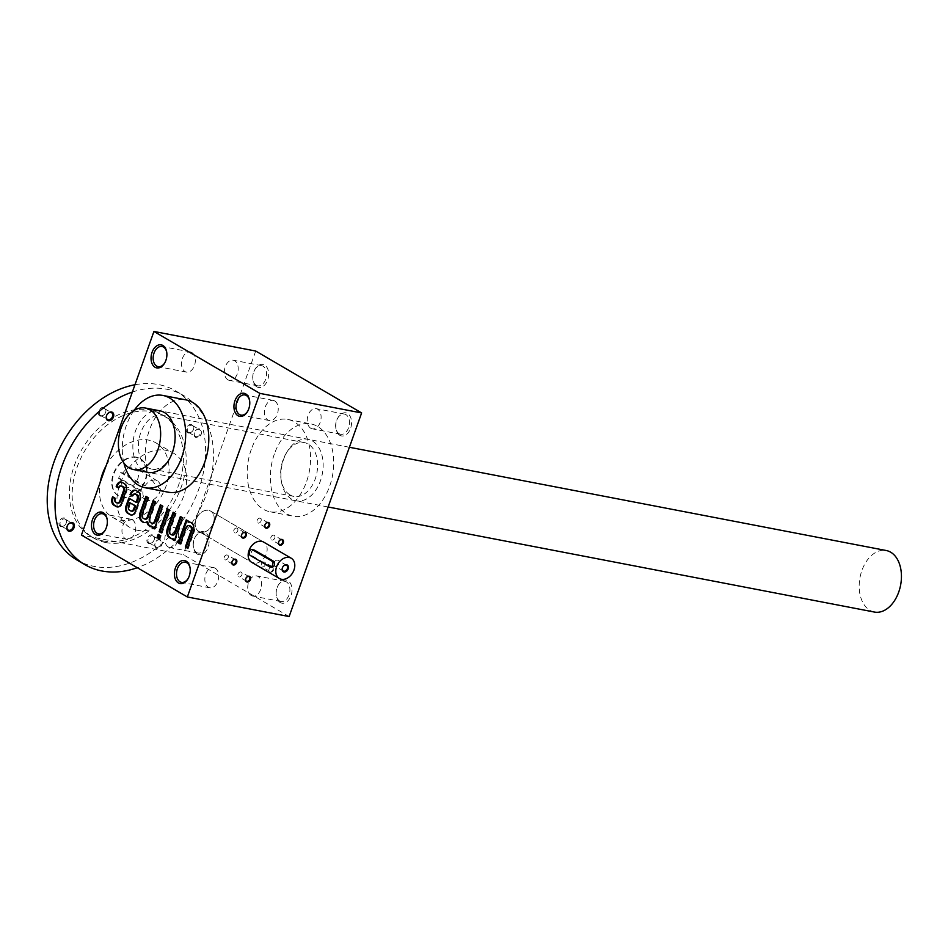 <?xml version="1.0" encoding="UTF-8"?>
<svg xmlns="http://www.w3.org/2000/svg" width="948" height="948" viewBox="0 0 948 948"><rect width="100%" height="100%" fill="white"/><g stroke="black" fill="none" stroke-linecap="round" stroke-linejoin="round"><path stroke-width="0.71" stroke-dasharray="4.74 3.56" d="M289.128 616.544L183.213 554.627L81.433 535.063M168.234 492.19A46.997 30.988 100.9 0 1 161.575 489.666A46.997 30.988 100.9 0 1 147.888 434.966A46.997 30.988 100.9 0 1 185.986 399.878M263.591 542.066L210.634 511.114A11.743 8.603 120.3 0 0 208.584 510.356A11.743 8.603 120.3 0 0 196.58 518.236A11.743 8.603 120.3 0 0 198.772 531.401A11.743 8.603 120.3 0 0 212.127 525.607A11.743 8.603 120.3 0 0 210.634 511.114A11.743 8.603 -59.7 0 1 212.814 524.291A11.743 8.603 -59.7 0 1 200.822 532.172A11.743 8.603 -59.7 0 1 198.772 531.401A11.743 8.603 -59.7 0 1 197.267 516.921A11.743 8.603 -59.7 0 1 210.634 511.114L263.591 542.066A11.743 8.603 -59.7 0 1 265.772 555.244A11.743 8.603 -59.7 0 1 253.78 563.124M272.432 566.323A3.128 2.299 120.3 0 0 268.877 570.305A3.128 2.299 120.3 0 0 272.882 571.075A3.128 2.299 120.3 0 0 272.432 566.323M280.205 602.537A11.743 7.75 100.9 0 1 276.354 595.889A11.743 7.75 100.9 0 1 278.487 584.809A11.743 7.75 100.9 0 1 289.164 581.634A11.743 7.75 100.9 0 1 290.621 596.648A11.743 7.75 100.9 0 1 280.205 602.537M339.763 435.298A11.743 7.75 100.9 0 1 335.9 428.65A11.743 7.75 100.9 0 1 338.033 417.57A11.743 7.75 100.9 0 1 348.71 414.394A11.743 7.75 100.9 0 1 350.168 429.408A11.743 7.75 100.9 0 1 339.763 435.298M256.861 386.855A11.743 7.75 100.9 0 1 253.009 380.207A11.743 7.75 100.9 0 1 255.142 369.116A11.743 7.75 100.9 0 1 265.819 365.952A11.743 7.75 100.9 0 1 267.277 380.954A11.743 7.75 100.9 0 1 256.861 386.855M197.314 554.094A11.743 7.75 100.9 0 1 193.463 547.446A11.743 7.75 100.9 0 1 195.596 536.355A11.743 7.75 100.9 0 1 206.261 533.191A11.743 7.75 100.9 0 1 207.719 548.193A11.743 7.75 100.9 0 1 197.314 554.094M251.267 449.459A46.997 30.988 -79.1 0 0 270.014 511.766A46.997 30.988 -79.1 0 0 309.321 471.464A46.997 30.988 -79.1 0 0 287.765 419.454A46.997 30.988 -79.1 0 0 251.267 449.459M255.711 351.033L183.213 554.627M227.105 554.959A2.607 1.908 120.3 0 0 224.439 556.701A2.607 1.908 120.3 0 0 224.925 559.616A2.607 1.908 120.3 0 0 227.887 558.336A2.607 1.908 120.3 0 0 227.556 555.125A2.607 1.908 120.3 0 0 227.105 554.959M279.601 600.949A10.262 6.766 100.9 0 1 276.235 595.143A10.262 6.766 100.9 0 1 278.096 585.461A10.262 6.766 100.9 0 1 284.933 581.337A10.262 6.766 100.9 0 1 289.638 592.701A10.262 6.766 100.9 0 1 281.058 601.506A10.262 6.766 100.9 0 1 279.601 600.949M251.244 595.498A10.262 6.766 100.9 0 1 248.258 583.553A10.262 6.766 100.9 0 1 256.576 575.886A10.262 6.766 100.9 0 1 261.281 587.239A10.262 6.766 100.9 0 1 252.701 596.043A10.262 6.766 100.9 0 1 251.244 595.498M339.147 433.71A10.262 6.766 100.9 0 1 335.782 427.904A10.262 6.766 100.9 0 1 337.642 418.222A10.262 6.766 100.9 0 1 344.48 414.098A10.262 6.766 100.9 0 1 349.196 425.462A10.262 6.766 100.9 0 1 340.605 434.267A10.262 6.766 100.9 0 1 339.147 433.71M310.79 428.259A10.262 6.766 100.9 0 1 307.804 416.302A10.262 6.766 100.9 0 1 316.122 408.647A10.262 6.766 100.9 0 1 320.839 420A10.262 6.766 100.9 0 1 312.248 428.804A10.262 6.766 100.9 0 1 310.79 428.259M256.256 385.267A10.262 6.766 100.9 0 1 252.891 379.461A10.262 6.766 100.9 0 1 254.751 369.767A10.262 6.766 100.9 0 1 261.589 365.655A10.262 6.766 100.9 0 1 266.305 377.008A10.262 6.766 100.9 0 1 257.714 385.812A10.262 6.766 100.9 0 1 256.256 385.267M227.899 379.804A10.262 6.766 100.9 0 1 224.913 367.86A10.262 6.766 100.9 0 1 233.232 360.204A10.262 6.766 100.9 0 1 237.936 371.557A10.262 6.766 100.9 0 1 229.357 380.361A10.262 6.766 100.9 0 1 227.899 379.804M196.71 552.506A10.262 6.766 100.9 0 1 193.345 546.7A10.262 6.766 100.9 0 1 195.205 537.006A10.262 6.766 100.9 0 1 202.043 532.894A10.262 6.766 100.9 0 1 206.747 544.247A10.262 6.766 100.9 0 1 198.168 553.051A10.262 6.766 100.9 0 1 196.71 552.506M168.353 547.043A10.262 6.766 100.9 0 1 165.367 535.099A10.262 6.766 100.9 0 1 173.685 527.444A10.262 6.766 100.9 0 1 178.39 538.796A10.262 6.766 100.9 0 1 169.811 547.6A10.262 6.766 100.9 0 1 168.353 547.043M274.707 400.957A10.262 6.766 100.9 0 1 277.705 412.901A10.262 6.766 100.9 0 1 269.374 420.556A10.262 6.766 100.9 0 1 267.928 420.011A10.262 6.766 100.9 0 1 264.93 408.067A10.262 6.766 100.9 0 1 273.261 400.4A10.262 6.766 100.9 0 1 274.707 400.957M249.656 400.945A10.262 6.766 100.9 0 1 249.715 401.3A10.262 6.766 100.9 0 1 247.855 410.994A10.262 6.766 100.9 0 1 247.665 411.302M215.16 568.196A10.262 6.766 100.9 0 1 218.147 580.14A10.262 6.766 100.9 0 1 209.828 587.796A10.262 6.766 100.9 0 1 208.37 587.25A10.262 6.766 100.9 0 1 205.384 575.306A10.262 6.766 100.9 0 1 213.703 567.639A10.262 6.766 100.9 0 1 215.16 568.196M190.11 568.184A10.262 6.766 100.9 0 1 190.169 568.539A10.262 6.766 100.9 0 1 188.308 578.233A10.262 6.766 100.9 0 1 188.119 578.541M191.816 352.502A10.262 6.766 100.9 0 1 194.802 364.447A10.262 6.766 100.9 0 1 186.483 372.114A10.262 6.766 100.9 0 1 185.026 371.569A10.262 6.766 100.9 0 1 182.04 359.612A10.262 6.766 100.9 0 1 190.358 351.957A10.262 6.766 100.9 0 1 191.816 352.502M166.765 352.502A10.262 6.766 100.9 0 1 166.824 352.857A10.262 6.766 100.9 0 1 164.964 362.539A10.262 6.766 100.9 0 1 164.774 362.859M132.27 519.741A10.262 6.766 100.9 0 1 135.256 531.698A10.262 6.766 100.9 0 1 126.937 539.353A10.262 6.766 100.9 0 1 125.48 538.808A10.262 6.766 100.9 0 1 122.493 526.851A10.262 6.766 100.9 0 1 130.812 519.196A10.262 6.766 100.9 0 1 132.27 519.741M107.219 519.741A10.262 6.766 100.9 0 1 107.278 520.096A10.262 6.766 100.9 0 1 105.418 529.778A10.262 6.766 100.9 0 1 105.216 530.098M291.664 499.146A31.331 20.655 100.9 0 1 281.39 481.418A31.331 20.655 100.9 0 1 287.078 451.852A31.331 20.655 100.9 0 1 315.542 443.403A31.331 20.655 100.9 0 1 319.429 483.421A31.331 20.655 100.9 0 1 291.664 499.146M290.076 494.951A27.409 18.071 100.9 0 1 281.082 479.439A27.409 18.071 100.9 0 1 286.047 453.571A27.409 18.071 100.9 0 1 304.308 442.586A27.409 18.071 100.9 0 1 316.881 472.922A27.409 18.071 100.9 0 1 293.951 496.42A27.409 18.071 100.9 0 1 290.076 494.951M147.817 467.589A27.409 18.071 100.9 0 1 139.83 435.677A27.409 18.071 100.9 0 1 162.049 415.224A27.409 18.071 100.9 0 1 174.93 432.205A27.409 18.071 100.9 0 1 169.953 458.074A27.409 18.071 100.9 0 1 151.692 469.059A27.409 18.071 100.9 0 1 147.817 467.589M143.622 470.67A31.331 20.655 100.9 0 1 133.336 439.777A31.331 20.655 100.9 0 1 152.284 411.444M274.399 453.914A46.997 30.988 -79.1 0 0 293.145 516.21A46.997 30.988 -79.1 0 0 332.452 475.908A46.997 30.988 -79.1 0 0 310.897 423.91A46.997 30.988 -79.1 0 0 274.399 453.914M134.012 410.508A46.997 30.988 -79.1 0 0 126.357 425.439A46.997 30.988 -79.1 0 0 123.904 463.039M273.747 535.182A2.607 1.908 120.3 0 0 271.081 536.924A2.607 1.908 120.3 0 0 271.566 539.839A2.607 1.908 120.3 0 0 274.529 538.559A2.607 1.908 120.3 0 0 274.197 535.347A2.607 1.908 120.3 0 0 273.747 535.182M236.68 528.048A2.607 1.908 120.3 0 0 234.026 529.802A2.607 1.908 120.3 0 0 234.512 532.717A2.607 1.908 120.3 0 0 237.474 531.425A2.607 1.908 120.3 0 0 237.142 528.226A2.607 1.908 120.3 0 0 236.68 528.048M264.16 562.081A2.607 1.908 120.3 0 0 261.506 563.823A2.607 1.908 120.3 0 0 261.992 566.75A2.607 1.908 120.3 0 0 264.954 565.458A2.607 1.908 120.3 0 0 264.622 562.247A2.607 1.908 120.3 0 0 264.16 562.081M271.946 566.631A2.607 1.908 120.3 0 0 269.291 568.373A2.607 1.908 120.3 0 0 269.777 571.3A2.607 1.908 120.3 0 0 272.74 570.009A2.607 1.908 120.3 0 0 272.396 566.797A2.607 1.908 120.3 0 0 271.946 566.631M240.839 571.976A2.607 1.908 120.3 0 0 238.185 573.718A2.607 1.908 120.3 0 0 238.671 576.633A2.607 1.908 120.3 0 0 241.633 575.353A2.607 1.908 120.3 0 0 241.302 572.142A2.607 1.908 120.3 0 0 240.839 571.976M260.001 518.165A2.607 1.908 120.3 0 0 257.346 519.907A2.607 1.908 120.3 0 0 257.832 522.822A2.607 1.908 120.3 0 0 260.795 521.542A2.607 1.908 120.3 0 0 260.451 518.331A2.607 1.908 120.3 0 0 260.001 518.165M187.574 547.92L188.332 548.371L194.091 532.219A7.205 4.752 -79.1 0 0 192.231 523.047L191.366 522.538A7.205 4.752 -79.1 0 0 190.335 522.147A7.205 4.752 -79.1 0 0 189.896 522.099M188.332 548.371L187.467 548.205M188.913 522.194L189.233 521.293L188.368 521.127M189.233 521.293L186.246 519.883M180.333 543.69L181.104 544.14L180.238 543.974M181.104 544.14L186.851 528L185.986 527.835M189.197 525.678A3.602 2.37 -79.1 0 0 186.851 528M174.468 540.265L175.238 540.716L174.373 540.55M175.238 540.716L183.379 517.869L182.502 517.703M183.379 517.869L180.381 516.459M175.273 513.472L176.138 513.65L170.391 529.778A3.602 2.37 -79.1 0 0 171.327 534.364L172.192 534.873A3.602 2.37 -79.1 0 0 172.275 534.921M176.138 513.65L173.14 512.24M171.588 538.5A7.205 4.752 -79.1 0 0 172.015 538.618A7.205 4.752 -79.1 0 0 173.437 538.571M161.385 532.622L162.155 533.06L170.284 510.225L169.419 510.06M162.155 533.06L161.29 532.894M170.284 510.225L167.298 508.815M159.3 538.488L160.07 538.938L161.196 535.75L160.331 535.584M160.07 538.938L159.193 538.772M161.196 535.75L158.209 534.34M154.477 528.581L155.247 529.031L154.382 528.865M155.247 529.031L163.376 506.185L162.511 506.019M163.376 506.185L160.378 504.774M155.282 501.788L156.147 501.954L150.4 518.094A3.602 2.37 -79.1 0 0 151.325 522.68L152.19 523.189A3.602 2.37 -79.1 0 0 152.284 523.237M156.147 501.954L153.149 500.544M148.042 497.558L148.907 497.736L143.16 513.863A3.602 2.37 -79.1 0 0 144.096 518.449L144.961 518.959A3.602 2.37 -79.1 0 0 145.056 519.006M148.907 497.736L145.921 496.325M144.357 522.585A7.205 4.752 -79.1 0 0 144.783 522.704A7.205 4.752 -79.1 0 0 147.758 521.898M151.585 526.815A7.205 4.752 -79.1 0 0 152.012 526.934A7.205 4.752 -79.1 0 0 153.434 526.887M131.369 515.037A5.795 3.828 -79.1 0 0 131.796 515.155A5.795 3.828 -79.1 0 0 136.299 511.458L140.6 499.371A5.795 3.828 -79.1 0 0 139.107 492L136.879 490.697A6.316 4.171 -79.1 0 0 135.979 490.353A6.316 4.171 -79.1 0 0 135.54 490.306M132.282 495.721L133.028 496.16L132.151 495.994M135.256 494.145A3.602 2.37 -79.1 0 0 133.028 496.16M136.927 502.487L128.821 498.103M130.623 502.867L129.544 505.9A3.602 2.37 -79.1 0 0 130.469 510.486L131.334 510.996A3.602 2.37 -79.1 0 0 131.428 511.043M117.54 506.955A5.795 3.828 -79.1 0 0 117.967 507.073A5.795 3.828 -79.1 0 0 122.47 503.376L126.771 491.289A5.795 3.828 -79.1 0 0 125.278 483.918L122.73 482.437A5.795 3.828 -79.1 0 0 121.913 482.117A5.795 3.828 -79.1 0 0 121.474 482.07M118.453 487.639L119.187 488.066L118.322 487.9M121.427 486.063A3.602 2.37 -79.1 0 0 119.187 488.066M114.732 497.984L115.609 498.15A3.602 2.37 -79.1 0 0 116.64 502.404L117.505 502.914A3.602 2.37 -79.1 0 0 117.599 502.961M115.609 498.15L112.599 496.728M277.539 560.161A3.282 2.406 120.3 0 0 274.185 562.354A3.282 2.406 120.3 0 0 274.802 566.039A3.282 2.406 120.3 0 0 278.534 564.416A3.282 2.406 120.3 0 0 278.108 560.375A3.282 2.406 120.3 0 0 277.539 560.161M254.479 550.124C251.066 550.598 250.379 552.542 252.405 555.943L271.744 567.248L269.706 566.845M874.4 612.053A31.331 20.655 100.9 0 1 869.956 610.37A31.331 20.655 100.9 0 1 860.831 573.896A31.331 20.655 100.9 0 1 886.226 550.515M137.496 530.299A43.075 31.545 -59.7 0 1 130.006 527.503A43.075 31.545 -59.7 0 1 124.508 474.391A43.075 31.545 -59.7 0 1 173.484 453.12A43.075 31.545 -59.7 0 1 181.495 501.421A43.075 31.545 -59.7 0 1 137.496 530.299M142.947 491.728A10.961 8.034 120.3 0 0 146.205 499.774A10.961 8.034 120.3 0 0 158.672 494.358A10.961 8.034 120.3 0 0 157.273 480.837A10.961 8.034 120.3 0 0 145.02 485.909L142.769 485.483L140.707 491.301L142.947 491.728L120.846 478.811A10.961 8.034 120.3 0 0 124.105 486.857A10.961 8.034 120.3 0 0 136.571 481.442A10.961 8.034 120.3 0 0 135.173 467.921A10.961 8.034 120.3 0 0 122.908 472.993L145.02 485.909M136.761 457.398A21.543 15.772 120.3 0 0 114.755 471.843A21.543 15.772 120.3 0 0 118.773 495.994A21.543 15.772 120.3 0 0 143.255 485.352A21.543 15.772 120.3 0 0 140.505 458.796A21.543 15.772 120.3 0 0 136.761 457.398M120.846 478.811L118.595 478.373L120.669 472.554L122.908 472.993M136.299 457.126A21.543 15.772 120.3 0 0 114.293 471.571A21.543 15.772 120.3 0 0 118.31 495.721A21.543 15.772 120.3 0 0 142.793 485.08A21.543 15.772 120.3 0 0 140.043 458.524A21.543 15.772 120.3 0 0 136.299 457.126M118.595 478.373L140.707 491.301M120.669 472.554L142.769 485.483M188.498 433.058A4.704 3.437 -59.7 0 1 187.823 425.936A4.704 3.437 -59.7 0 1 193.83 427.086A4.704 3.437 -59.7 0 1 188.498 433.058M189.185 432.62A3.958 2.903 -59.7 0 1 188.486 432.359A3.958 2.903 -59.7 0 1 187.988 427.477A3.958 2.903 -59.7 0 1 192.491 425.534A3.958 2.903 -59.7 0 1 193.226 429.965A3.958 2.903 -59.7 0 1 189.185 432.62M196.141 436.684A3.958 2.903 -59.7 0 1 195.454 436.424A3.958 2.903 -59.7 0 1 194.944 431.553A3.958 2.903 -59.7 0 1 199.447 429.598A3.958 2.903 -59.7 0 1 200.182 434.03A3.958 2.903 -59.7 0 1 196.141 436.684M196.331 437.632A4.704 3.437 -59.7 0 1 195.655 430.511A4.704 3.437 -59.7 0 1 201.663 431.66A4.704 3.437 -59.7 0 1 196.331 437.632M61.217 526.685A4.704 3.437 -59.7 0 1 60.542 519.563A4.704 3.437 -59.7 0 1 66.55 520.725A4.704 3.437 -59.7 0 1 61.217 526.685M61.904 526.259A3.958 2.903 -59.7 0 1 61.217 525.998A3.958 2.903 -59.7 0 1 60.708 521.116A3.958 2.903 -59.7 0 1 65.211 519.16A3.958 2.903 -59.7 0 1 65.945 523.604A3.958 2.903 -59.7 0 1 61.904 526.259M149.132 543.595A4.704 3.437 -59.7 0 1 148.457 536.473A4.704 3.437 -59.7 0 1 154.477 537.635A4.704 3.437 -59.7 0 1 149.132 543.595M149.82 543.168A3.958 2.903 -59.7 0 1 149.132 542.908A3.958 2.903 -59.7 0 1 148.623 538.026A3.958 2.903 -59.7 0 1 153.126 536.07A3.958 2.903 -59.7 0 1 153.86 540.514A3.958 2.903 -59.7 0 1 149.82 543.168M156.776 547.233A3.958 2.903 -59.7 0 1 156.088 546.972A3.958 2.903 -59.7 0 1 155.579 542.09A3.958 2.903 -59.7 0 1 160.082 540.135A3.958 2.903 -59.7 0 1 160.816 544.579A3.958 2.903 -59.7 0 1 156.776 547.233M156.965 548.169A4.704 3.437 -59.7 0 1 156.29 541.047A4.704 3.437 -59.7 0 1 162.298 542.209A4.704 3.437 -59.7 0 1 156.965 548.169M100.583 416.148A4.704 3.437 -59.7 0 1 99.907 409.026A4.704 3.437 -59.7 0 1 105.915 410.176A4.704 3.437 -59.7 0 1 100.583 416.148M101.27 415.71A3.958 2.903 -59.7 0 1 100.571 415.449A3.958 2.903 -59.7 0 1 100.073 410.579A3.958 2.903 -59.7 0 1 104.564 408.624A3.958 2.903 -59.7 0 1 105.311 413.055A3.958 2.903 -59.7 0 1 101.27 415.71M105.868 542.564A70.496 51.619 -59.7 0 1 93.603 537.99A70.496 51.619 -59.7 0 1 84.609 451.07A70.496 51.619 -59.7 0 1 164.751 416.255A70.496 51.619 -59.7 0 1 177.869 495.294A70.496 51.619 -59.7 0 1 105.868 542.564M103.107 540.952A70.496 51.619 -59.7 0 1 90.842 536.367A70.496 51.619 -59.7 0 1 81.848 449.459A70.496 51.619 -59.7 0 1 161.989 414.643A70.496 51.619 -59.7 0 1 175.107 493.683A70.496 51.619 -59.7 0 1 103.107 540.952M134.96 384.746A97.905 71.704 -59.7 0 1 175.818 390.979A97.905 71.704 -59.7 0 1 194.044 500.745A97.905 71.704 -59.7 0 1 94.053 566.394A97.905 71.704 -59.7 0 1 77.013 560.043M132.353 392.057A97.905 71.704 -59.7 0 1 183.651 395.553A97.905 71.704 -59.7 0 1 209.484 484.523A97.905 71.704 -59.7 0 1 137.294 567.71M106.117 465.741A43.075 31.545 -59.7 0 1 155.982 442.894A43.075 31.545 -59.7 0 1 164.004 491.194A43.075 31.545 -59.7 0 1 120.005 520.073A43.075 31.545 -59.7 0 1 112.504 517.276A43.075 31.545 -59.7 0 1 100.156 482.461M194.091 532.219L193.214 532.053M192.231 523.047L191.366 522.881M191.366 522.538L190.501 522.372M172.192 534.873L171.327 534.708M171.327 534.364L170.45 534.198M170.391 529.778L169.526 529.612M152.19 523.189L151.325 523.023M151.325 522.68L150.459 522.514M150.4 518.094L149.535 517.928M144.961 518.959L144.096 518.793M144.096 518.449L143.219 518.283M143.16 513.863L142.295 513.697M136.299 511.458L135.434 511.292M140.6 499.371L139.735 499.205M139.107 492L138.242 491.834M136.879 490.697L136.002 490.531M129.544 505.9L128.667 505.734M130.469 510.486L129.603 510.32M131.334 510.996L130.469 510.83M122.47 503.376L121.605 503.21M126.771 491.289L125.906 491.123M125.278 483.918L124.413 483.753M122.73 482.437L121.865 482.259M117.505 502.914L116.64 502.748M116.64 502.404L115.775 502.239M250.355 555.54L252.405 555.943M235.341 559.676L227.556 555.125M232.71 564.167L224.925 559.616M276.235 595.143L276.354 595.889M278.096 585.461L278.487 584.809M284.933 581.337L256.576 575.886M281.058 601.506L252.701 596.043M335.782 427.904L335.9 428.65M337.642 418.222L338.033 417.57M344.48 414.098L316.122 408.647M340.605 434.267L312.248 428.804M252.891 379.461L253.009 380.207M254.751 369.767L255.142 369.116M261.589 365.655L233.232 360.204M257.714 385.812L229.357 380.361M193.345 546.7L193.463 547.446M195.205 537.006L195.596 536.355M202.043 532.894L173.685 527.444M198.168 553.051L169.811 547.6M273.261 400.4L244.892 394.949M269.374 420.556L241.017 415.106M249.715 401.3L249.597 400.554M247.855 410.994L247.464 411.645M213.703 567.639L185.346 562.188M209.828 587.796L181.471 582.345M190.169 568.539L190.05 567.793M188.308 578.233L187.917 578.884M190.358 351.957L162.001 346.494M186.483 372.114L158.126 366.663M166.824 352.857L166.706 352.111M164.964 362.539L164.573 363.191M130.812 519.196L102.455 513.733M126.937 539.353L98.58 533.902M107.278 520.096L107.16 519.35M105.418 529.778L105.027 530.43M281.082 479.439L281.39 481.418M286.047 453.571L287.078 451.852M304.308 442.586L162.049 415.224M293.951 496.42L151.692 469.059M174.93 432.205L174.622 430.226M169.953 458.074L168.934 459.792M270.014 511.766L293.145 516.21M287.765 419.454L310.897 423.91M281.983 539.898L274.197 535.347M279.352 544.389L271.566 539.839M244.916 532.776L237.142 528.226M242.297 537.267L234.512 532.717M272.396 566.797L264.622 562.247M269.777 571.3L261.992 566.75M249.087 576.692L241.302 572.142M246.456 581.183L238.671 576.633M268.237 522.881L260.451 518.331M265.618 527.372L257.832 522.822M189.47 521.981L190.335 522.147M171.15 538.452L172.015 538.618M143.918 522.538L144.783 522.704M151.147 526.768L152.012 526.934M130.931 514.989L131.796 515.155M135.114 490.187L135.979 490.353M117.102 506.907L117.967 507.073M121.048 481.951L121.913 482.117M198.772 531.401L251.73 562.365L198.772 531.401M286.569 565.316L278.108 560.375M283.262 570.98L274.802 566.039M349.409 447.266L159.904 410.816M328.138 506.99L148.066 472.353M157.273 480.837L135.173 467.921M146.205 499.774L124.105 486.857M188.486 432.359L195.454 436.424M192.491 425.534L199.447 429.598M61.217 525.998L68.173 530.062M65.211 519.16L72.166 523.225M149.132 542.908L156.088 546.972M153.126 536.07L160.082 540.135M100.571 415.449L107.527 419.514M104.564 408.624L111.532 412.688M90.842 536.367L93.603 537.99M161.989 414.643L164.751 416.255M175.818 390.979L183.651 395.553M112.504 517.276L130.006 527.503M155.982 442.894L173.484 453.12"/><path stroke-width="1.42" d="M259.847 393.373L361.626 412.937L255.711 351.033L153.931 331.456L259.847 393.373L187.349 596.967L289.128 616.544L361.626 412.937M153.931 331.456L81.433 535.063L187.349 596.967M121.865 486.087A3.602 2.37 -79.1 0 1 122.387 486.288L123.252 486.786A3.602 2.37 -79.1 0 1 124.176 491.372L123.311 491.206L119.946 500.639A3.602 2.37 -79.1 0 1 117.149 502.938A3.602 2.37 -79.1 0 1 116.64 502.748L115.775 502.239A3.602 2.37 -79.1 0 1 114.732 497.984L112.599 496.728L112.243 497.736A5.795 3.828 -79.1 0 0 113.736 505.106L116.284 506.588A5.795 3.828 -79.1 0 0 117.102 506.907A5.795 3.828 -79.1 0 0 121.605 503.21L125.906 491.123A5.795 3.828 -79.1 0 0 124.413 483.753L121.865 482.259A5.795 3.828 -79.1 0 0 121.048 481.951A5.795 3.828 -79.1 0 0 116.545 485.649L116.189 486.656L118.322 487.9A3.602 2.37 -79.1 0 1 121 485.921L121.865 486.087A3.602 2.37 -79.1 0 0 121.427 486.063M123.311 491.206A3.602 2.37 -79.1 0 0 122.375 486.62L121.522 486.123A3.602 2.37 -79.1 0 0 121 485.921M135.694 494.169A3.602 2.37 -79.1 0 1 136.216 494.37L137.081 494.868A3.602 2.37 -79.1 0 1 138.005 499.454L137.14 499.288L136.05 502.322L128.821 498.103L126.072 505.817A5.795 3.828 -79.1 0 0 127.565 513.188L130.113 514.681A5.795 3.828 -79.1 0 0 130.931 514.989A5.795 3.828 -79.1 0 0 135.434 511.292L139.735 499.205A5.795 3.828 -79.1 0 0 138.242 491.834L136.002 490.531A6.316 4.171 -79.1 0 0 135.114 490.187A6.316 4.171 -79.1 0 0 130.196 494.228L132.151 495.994A3.602 2.37 -79.1 0 1 134.829 494.003L135.694 494.169A3.602 2.37 -79.1 0 0 135.256 494.145M137.14 499.288A3.602 2.37 -79.1 0 0 136.204 494.702L135.351 494.204A3.602 2.37 -79.1 0 0 134.829 494.003M151.834 523.213A3.602 2.37 -79.1 0 1 151.325 523.023L150.459 522.514A3.602 2.37 -79.1 0 1 149.535 517.928L155.282 501.788L153.149 500.544L147.402 516.684A3.602 2.37 -79.1 0 1 144.606 518.983A3.602 2.37 -79.1 0 1 144.096 518.793L143.219 518.283A3.602 2.37 -79.1 0 1 142.295 513.697L148.042 497.558L145.921 496.325L140.162 512.477A7.205 4.752 -79.1 0 0 142.022 521.637L142.887 522.147A7.205 4.752 -79.1 0 0 143.918 522.538A7.205 4.752 -79.1 0 0 146.893 521.732A7.205 4.752 -79.1 0 0 149.274 525.879L150.128 526.377A7.205 4.752 -79.1 0 0 151.147 526.768A7.205 4.752 -79.1 0 0 152.569 526.721L152.249 527.621L154.382 528.865L162.511 506.019L160.378 504.774L154.631 520.914A3.602 2.37 -79.1 0 1 151.834 523.213L152.699 523.379A3.602 2.37 -79.1 0 0 155.508 521.08L154.631 520.914M160.331 535.584L158.209 534.34L157.072 537.528L159.193 538.772L160.331 535.584M169.419 510.06L167.298 508.815L159.157 531.65L161.29 532.894L169.419 510.06M171.837 534.897A3.602 2.37 -79.1 0 1 171.327 534.708L170.45 534.198A3.602 2.37 -79.1 0 1 169.526 529.612L175.273 513.472L173.14 512.24L167.393 528.391A7.205 4.752 -79.1 0 0 169.254 537.552L170.119 538.061A7.205 4.752 -79.1 0 0 171.15 538.452A7.205 4.752 -79.1 0 0 172.572 538.405L172.24 539.305L174.373 540.55L182.502 517.703L180.381 516.459L174.633 532.598A3.602 2.37 -79.1 0 1 171.837 534.897L172.702 535.063A3.602 2.37 -79.1 0 0 175.499 532.764L174.633 532.598M189.647 525.702A3.602 2.37 -79.1 0 1 190.157 525.891L191.022 526.401A3.602 2.37 -79.1 0 1 191.958 530.987L191.081 530.821L185.346 546.96L187.467 548.205L193.214 532.053A7.205 4.752 -79.1 0 0 191.366 522.881L190.501 522.372A7.205 4.752 -79.1 0 0 189.47 521.981A7.205 4.752 -79.1 0 0 188.048 522.028L188.368 521.127L186.246 519.883L178.106 542.73L180.238 543.974L185.986 527.835A3.602 2.37 -79.1 0 1 188.782 525.536L189.647 525.702A3.602 2.37 -79.1 0 0 189.197 525.678M191.081 530.821A3.602 2.37 -79.1 0 0 190.157 526.235L189.292 525.725A3.602 2.37 -79.1 0 0 188.782 525.536M237.984 415.722A11.743 7.75 100.9 0 1 237.142 396.679A11.743 7.75 100.9 0 1 249.597 400.554A11.743 7.75 100.9 0 1 247.464 411.645A11.743 7.75 100.9 0 1 237.984 415.722M178.425 582.961A11.743 7.75 100.9 0 1 177.596 563.918A11.743 7.75 100.9 0 1 190.05 567.793A11.743 7.75 100.9 0 1 187.917 578.884A11.743 7.75 100.9 0 1 178.425 582.961M155.081 367.279A11.743 7.75 100.9 0 1 154.251 348.224A11.743 7.75 100.9 0 1 166.706 352.111A11.743 7.75 100.9 0 1 164.573 363.191A11.743 7.75 100.9 0 1 155.081 367.279M95.535 534.518A11.743 7.75 100.9 0 1 94.705 515.475A11.743 7.75 100.9 0 1 107.16 519.35A11.743 7.75 100.9 0 1 105.027 530.43A11.743 7.75 100.9 0 1 95.535 534.518M162.855 395.435L185.986 399.878A46.997 30.988 100.9 0 1 207.541 451.888A46.997 30.988 100.9 0 1 168.234 492.19L145.103 487.734A46.997 30.988 -79.1 0 0 184.41 447.432A46.997 30.988 -79.1 0 0 162.855 395.435A46.997 30.988 -79.1 0 0 134.012 410.508M253.78 563.124A11.743 8.603 -59.7 0 1 251.73 562.365A11.743 8.603 -59.7 0 1 250.236 547.873A11.743 8.603 -59.7 0 1 263.591 542.066L291.214 558.218A11.743 8.603 120.3 0 0 289.176 557.46A11.743 8.603 120.3 0 0 277.172 565.34A11.743 8.603 120.3 0 0 279.364 578.505A11.743 8.603 120.3 0 0 292.719 572.711A11.743 8.603 120.3 0 0 291.214 558.218M268.272 522.407A3.128 2.299 120.3 0 0 264.717 526.377A3.128 2.299 120.3 0 0 268.722 527.147A3.128 2.299 120.3 0 0 268.272 522.407M249.111 576.206A3.128 2.299 120.3 0 0 245.556 580.188A3.128 2.299 120.3 0 0 249.561 580.958A3.128 2.299 120.3 0 0 249.111 576.206M244.951 532.29A3.128 2.299 120.3 0 0 241.396 536.272A3.128 2.299 120.3 0 0 245.402 537.042A3.128 2.299 120.3 0 0 244.951 532.29M282.018 539.424A3.128 2.299 120.3 0 0 278.463 543.394A3.128 2.299 120.3 0 0 282.468 544.164A3.128 2.299 120.3 0 0 282.018 539.424M235.377 559.19A3.128 2.299 120.3 0 0 231.822 563.171A3.128 2.299 120.3 0 0 235.827 563.942A3.128 2.299 120.3 0 0 235.377 559.19M234.891 559.51A2.607 1.908 120.3 0 0 232.224 561.252A2.607 1.908 120.3 0 0 232.71 564.167A2.607 1.908 120.3 0 0 235.673 562.887A2.607 1.908 120.3 0 0 235.341 559.676A2.607 1.908 120.3 0 0 234.891 559.51M247.665 411.302A10.262 6.766 100.9 0 1 241.017 415.106A10.262 6.766 100.9 0 1 239.56 414.56A10.262 6.766 100.9 0 1 236.573 402.604A10.262 6.766 100.9 0 1 244.892 394.949A10.262 6.766 100.9 0 1 249.656 400.945M188.119 578.541A10.262 6.766 100.9 0 1 181.471 582.345A10.262 6.766 100.9 0 1 180.013 581.799A10.262 6.766 100.9 0 1 177.027 569.843A10.262 6.766 100.9 0 1 185.346 562.188A10.262 6.766 100.9 0 1 190.11 568.184M164.774 362.859A10.262 6.766 100.9 0 1 158.126 366.663A10.262 6.766 100.9 0 1 156.669 366.106A10.262 6.766 100.9 0 1 153.683 354.161A10.262 6.766 100.9 0 1 162.001 346.494A10.262 6.766 100.9 0 1 166.765 352.502M105.216 530.098A10.262 6.766 100.9 0 1 98.58 533.902A10.262 6.766 100.9 0 1 97.123 533.345A10.262 6.766 100.9 0 1 94.136 521.4A10.262 6.766 100.9 0 1 102.455 513.733A10.262 6.766 100.9 0 1 107.219 519.741M152.284 411.444A31.331 20.655 100.9 0 1 174.622 430.226A31.331 20.655 100.9 0 1 168.934 459.792A31.331 20.655 100.9 0 1 143.622 470.67M123.904 463.039A46.997 30.988 -79.1 0 0 138.444 485.21A46.997 30.988 -79.1 0 0 145.103 487.734M281.532 539.732A2.607 1.908 120.3 0 0 278.866 541.474A2.607 1.908 120.3 0 0 279.352 544.389A2.607 1.908 120.3 0 0 282.314 543.109A2.607 1.908 120.3 0 0 281.983 539.898A2.607 1.908 120.3 0 0 281.532 539.732M244.466 532.598A2.607 1.908 120.3 0 0 241.811 534.352A2.607 1.908 120.3 0 0 242.297 537.267A2.607 1.908 120.3 0 0 245.259 535.976A2.607 1.908 120.3 0 0 244.916 532.776A2.607 1.908 120.3 0 0 244.466 532.598M248.625 576.526A2.607 1.908 120.3 0 0 245.97 578.268A2.607 1.908 120.3 0 0 246.456 581.183A2.607 1.908 120.3 0 0 249.419 579.903A2.607 1.908 120.3 0 0 249.087 576.692A2.607 1.908 120.3 0 0 248.625 576.526M267.786 522.715A2.607 1.908 120.3 0 0 265.132 524.457A2.607 1.908 120.3 0 0 265.618 527.372A2.607 1.908 120.3 0 0 268.568 526.093A2.607 1.908 120.3 0 0 268.237 522.881A2.607 1.908 120.3 0 0 267.786 522.715M189.896 522.099A7.205 4.752 -79.1 0 0 188.913 522.194L188.048 522.028M187.005 520.334L178.971 542.896L178.106 542.73M178.971 542.896L180.333 543.69M191.958 530.987L186.211 547.126L185.346 546.96M186.211 547.126L187.574 547.92M172.572 538.405L174.468 540.265M173.117 539.471L172.24 539.305M181.151 516.909L175.499 532.764M173.911 512.678L168.258 528.557A7.205 4.752 -79.1 0 0 170.119 537.717L170.984 538.227A7.205 4.752 -79.1 0 0 171.588 538.5M168.057 509.266L160.022 531.816L159.157 531.65M160.022 531.816L161.385 532.622M158.968 534.791L157.937 537.694L157.072 537.528M157.937 537.694L159.3 538.488M152.569 526.721L154.477 528.581M153.114 527.787L152.249 527.621M161.148 505.225L155.508 521.08M153.92 500.994L148.267 516.85L147.402 516.684M145.056 519.006A3.602 2.37 -79.1 0 0 145.471 519.149A3.602 2.37 -79.1 0 0 148.267 516.85M146.679 496.764L141.027 512.643A7.205 4.752 -79.1 0 0 142.887 521.803L143.752 522.312A7.205 4.752 -79.1 0 0 144.357 522.585M151.585 526.815A7.205 4.752 -79.1 0 1 150.993 526.543L150.139 526.045A7.205 4.752 -79.1 0 1 147.758 521.898L146.893 521.732M129.592 498.541L126.937 505.983A5.795 3.828 -79.1 0 0 128.43 513.354L130.978 514.847A5.795 3.828 -79.1 0 0 131.369 515.037M135.54 490.306A6.316 4.171 -79.1 0 0 131.073 494.394L130.018 494.738M130.883 494.903L132.282 495.721M138.005 499.454L136.927 502.487L136.05 502.322M134.853 505.687L129.757 502.701L128.667 505.734A3.602 2.37 -79.1 0 0 129.603 510.32L130.469 510.83A3.602 2.37 -79.1 0 0 130.978 511.019A3.602 2.37 -79.1 0 0 133.775 508.721L134.853 505.687L135.73 505.853L129.757 502.701M131.428 511.043A3.602 2.37 -79.1 0 0 131.843 511.185A3.602 2.37 -79.1 0 0 134.64 508.886L135.73 505.853M113.369 497.179L113.108 497.901A5.795 3.828 -79.1 0 0 114.601 505.272L117.149 506.765A5.795 3.828 -79.1 0 0 117.54 506.955M121.474 482.07A5.795 3.828 -79.1 0 0 117.41 485.826L117.054 486.822L116.189 486.656M117.054 486.822L118.453 487.639M124.176 491.372L120.811 500.805L119.946 500.639M117.599 502.961A3.602 2.37 -79.1 0 0 118.014 503.104A3.602 2.37 -79.1 0 0 120.811 500.805M286 565.103A3.282 2.406 120.3 0 0 282.646 567.295A3.282 2.406 120.3 0 0 283.262 570.98A3.282 2.406 120.3 0 0 286.995 569.357A3.282 2.406 120.3 0 0 286.569 565.316A3.282 2.406 120.3 0 0 286 565.103M271.768 561.026L252.429 549.733A3.128 2.062 -79.1 0 0 251.99 549.556A3.128 2.062 -79.1 0 0 249.443 551.902A3.128 2.062 -79.1 0 0 250.355 555.54L269.706 566.845A3.128 2.062 -79.1 0 0 270.144 567.023A3.128 2.062 -79.1 0 0 272.68 564.676A3.128 2.062 -79.1 0 0 271.768 561.026L273.818 561.429L254.479 550.124L251.99 549.556M273.818 561.429C275.169 564.688 274.47 566.631 271.744 567.248L270.144 567.023M286.58 564.724A3.91 2.868 120.3 0 0 282.137 569.701A3.91 2.868 120.3 0 0 287.149 570.66A3.91 2.868 120.3 0 0 286.58 564.724M349.409 447.266L886.226 550.515A31.331 20.655 100.9 0 1 900.6 585.189A31.331 20.655 100.9 0 1 874.4 612.053L328.138 506.99M129.165 467.885A31.331 20.655 100.9 0 1 120.041 431.423A31.331 20.655 100.9 0 1 145.447 408.043A31.331 20.655 100.9 0 1 159.809 442.704A31.331 20.655 100.9 0 1 133.609 469.568A31.331 20.655 100.9 0 1 129.165 467.885M68.86 530.323A3.958 2.903 -59.7 0 1 68.173 530.062A3.958 2.903 -59.7 0 1 67.663 525.18A3.958 2.903 -59.7 0 1 72.166 523.225A3.958 2.903 -59.7 0 1 72.901 527.669A3.958 2.903 -59.7 0 1 68.86 530.323M69.05 531.259A4.704 3.437 -59.7 0 1 68.375 524.137A4.704 3.437 -59.7 0 1 74.382 525.299A4.704 3.437 -59.7 0 1 69.05 531.259M108.226 419.774A3.958 2.903 -59.7 0 1 107.527 419.514A3.958 2.903 -59.7 0 1 107.029 414.643A3.958 2.903 -59.7 0 1 111.532 412.688A3.958 2.903 -59.7 0 1 112.267 417.12A3.958 2.903 -59.7 0 1 108.226 419.774M108.416 420.722A4.704 3.437 -59.7 0 1 107.74 413.601A4.704 3.437 -59.7 0 1 113.748 414.75A4.704 3.437 -59.7 0 1 108.416 420.722M137.294 567.71A97.905 71.704 -59.7 0 1 101.874 570.969A97.905 71.704 -59.7 0 1 84.834 564.617L77.013 560.043A97.905 71.704 -59.7 0 1 53.183 464.354A97.905 71.704 -59.7 0 1 134.96 384.746M84.834 564.617A97.905 71.704 -59.7 0 1 59.179 474.96A97.905 71.704 -59.7 0 1 132.353 392.057M100.156 482.461A43.075 31.545 -59.7 0 1 106.117 465.741M190.157 525.891L189.292 525.725M191.022 526.401L190.157 526.235M168.258 528.557L167.393 528.391M170.119 537.717L169.254 537.552M170.984 538.227L170.119 538.061M141.027 512.643L140.162 512.477M142.887 521.803L142.022 521.637M143.752 522.312L142.887 522.147M150.139 526.045L149.274 525.879M150.993 526.543L150.128 526.377M130.978 514.847L130.113 514.681M131.073 494.394L130.196 494.228M136.216 494.37L135.351 494.204M137.081 494.868L136.204 494.702M126.937 505.983L126.072 505.817M128.43 513.354L127.565 513.188M134.64 508.886L133.775 508.721M117.149 506.765L116.284 506.588M117.41 485.826L116.545 485.649M122.387 486.288L121.522 486.123M123.252 486.786L122.375 486.62M113.108 497.901L112.243 497.736M114.601 505.272L113.736 505.106M252.429 549.733L254.479 550.124M144.606 518.983L145.471 519.149M130.978 511.019L131.843 511.185M117.149 502.938L118.014 503.104M279.364 578.505L251.73 562.365M159.904 410.816L145.447 408.043M148.066 472.353L133.609 469.568"/></g></svg>
